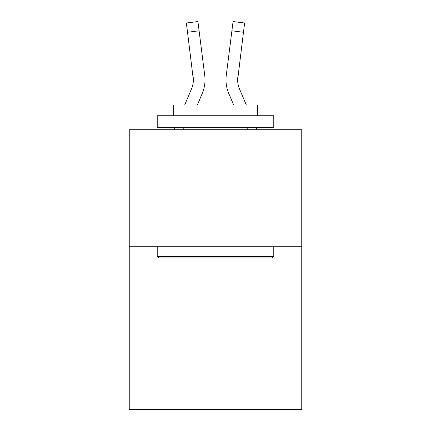 <?xml version="1.0" encoding="UTF-8"?>
<svg xmlns="http://www.w3.org/2000/svg" width="431" height="431" viewBox="0 0 431 431"><rect width="100%" height="100%" fill="white"/><g stroke="black" fill="none" stroke-linecap="round" stroke-linejoin="round"><path stroke-width="0.65" d="M301.754 246.273L301.754 409.45L129.246 409.45L129.246 129.715L301.754 129.715L301.754 246.273L129.246 246.273M202.214 93.527L197.328 105.002L202.214 93.527A34.965 34.965 -29.7 0 0 204.736 75.447L199.095 30.8L187.528 32.26L186.359 23.01L197.926 21.55L199.095 30.8M184.662 105.002L191.493 88.958A23.312 23.312 -12.2 0 0 193.352 79.87L187.528 32.26M204.967 81.524L205.011 79.81M204.558 74.046L204.736 75.447L204.558 74.046M246.338 105.002L239.507 88.958A23.312 23.312 12.2 0 1 237.648 79.87L243.472 32.26L231.905 30.8L233.074 21.55L244.641 23.01L233.074 21.55L244.641 23.01L233.074 21.55L244.641 23.01L233.074 21.55L244.641 23.01L233.074 21.55L244.641 23.01L233.074 21.55L244.641 23.01L233.074 21.55L244.641 23.01L233.074 21.55L244.641 23.01L233.074 21.55L244.641 23.01L233.074 21.55L244.641 23.01L233.074 21.55L244.641 23.01L233.074 21.55L244.641 23.01L233.074 21.55L244.641 23.01L233.074 21.55L244.641 23.01L233.074 21.55L244.641 23.01L233.074 21.55L244.641 23.01L233.074 21.55L244.641 23.01L233.074 21.55L244.641 23.01L233.074 21.55L244.641 23.01L233.074 21.55L244.641 23.01L233.074 21.55L244.641 23.01L233.074 21.55L244.641 23.01L233.074 21.55L244.641 23.01L233.074 21.55L244.641 23.01L233.074 21.55L244.641 23.01L233.074 21.55L244.641 23.01L233.074 21.55L244.641 23.01L233.074 21.55L244.641 23.01L233.074 21.55L244.641 23.01L233.074 21.55L244.641 23.01L233.074 21.55L244.641 23.01L233.074 21.55L244.641 23.01L233.074 21.55L244.641 23.01L233.074 21.55L244.641 23.01L233.074 21.55L244.641 23.01L233.074 21.55L244.641 23.01L233.074 21.55L244.641 23.01L233.074 21.55L244.641 23.01L233.074 21.55L244.641 23.01L233.074 21.55L244.641 23.01L233.074 21.55L244.641 23.01L233.074 21.55L244.641 23.01L233.074 21.55L244.641 23.01L233.074 21.55L244.641 23.01L233.074 21.55L244.641 23.01L233.074 21.55L244.641 23.01L233.074 21.55L244.641 23.01L233.074 21.55L244.641 23.01L233.074 21.55L244.641 23.01L233.074 21.55L244.641 23.01L233.074 21.55L244.641 23.01L233.074 21.55L244.641 23.01L233.074 21.55L244.641 23.01L233.074 21.55L244.641 23.01L233.074 21.55L244.641 23.01L233.074 21.55L244.641 23.01L233.074 21.55L244.641 23.01L233.074 21.55L244.641 23.01L233.074 21.55L244.641 23.01L233.074 21.55L244.641 23.01L233.074 21.55L244.641 23.01L233.074 21.55L244.641 23.01L233.074 21.55L244.641 23.01L233.074 21.55L244.641 23.01L233.074 21.55L244.641 23.01L233.074 21.55L244.641 23.01L233.074 21.55L244.641 23.01L233.074 21.55L244.641 23.01L233.074 21.55L244.641 23.01L243.472 32.26M228.786 93.527L233.672 105.002L228.786 93.527A34.965 34.965 29.7 0 1 226.264 75.447L231.905 30.8M158.619 257.927L157.223 256.526L273.777 256.526L272.381 257.927L158.619 257.927M273.777 115.729L273.777 127.382L157.223 127.382L157.223 115.729L273.777 115.729M173.542 115.729L173.542 105.002L257.458 105.002L257.458 115.729M273.777 246.273L273.777 256.526M157.223 246.273L157.223 256.526M247.205 127.382L247.205 129.715M183.795 127.382L183.795 129.715M191.493 88.958A23.312 23.312 -29.7 0 0 193.352 79.87A23.312 23.312 -29.7 0 1 191.493 88.958A23.312 23.312 -29.7 0 0 193.352 79.87A23.312 23.312 -29.7 0 1 191.493 88.958A23.312 23.312 -29.7 0 0 193.352 79.87A23.312 23.312 -29.7 0 1 191.493 88.958A23.312 23.312 -29.7 0 0 193.352 79.87A23.312 23.312 -29.7 0 1 191.493 88.958A23.312 23.312 -29.7 0 0 193.352 79.87A23.312 23.312 -29.7 0 1 191.493 88.958A23.312 23.312 -29.7 0 0 193.352 79.87A23.312 23.312 -29.7 0 1 191.493 88.958A23.312 23.312 -29.7 0 0 193.352 79.87A23.312 23.312 -29.7 0 1 191.493 88.958A23.312 23.312 -29.7 0 0 193.352 79.87A23.312 23.312 -29.7 0 1 191.493 88.958A23.312 23.312 -29.7 0 0 193.352 79.87A23.312 23.312 -29.7 0 1 191.493 88.958A23.312 23.312 -29.7 0 0 193.352 79.87A23.312 23.312 -29.7 0 1 191.493 88.958A23.312 23.312 -29.7 0 0 193.352 79.87A23.312 23.312 -29.7 0 1 191.493 88.958A23.312 23.312 -29.7 0 0 193.352 79.87A23.312 23.312 -29.7 0 1 191.493 88.958A23.312 23.312 -29.7 0 0 193.352 79.87A23.312 23.312 -29.7 0 1 191.493 88.958A23.312 23.312 -29.7 0 0 193.352 79.87A23.312 23.312 -29.7 0 1 191.493 88.958A23.312 23.312 -29.7 0 0 193.352 79.87A23.312 23.312 -29.7 0 1 191.493 88.958A23.312 23.312 -29.7 0 0 193.352 79.87A23.312 23.312 -29.7 0 1 191.493 88.958A23.312 23.312 -29.7 0 0 193.352 79.87A23.312 23.312 -29.7 0 1 191.493 88.958A23.312 23.312 -29.7 0 0 193.352 79.87A23.312 23.312 -29.7 0 1 191.493 88.958A23.312 23.312 -29.7 0 0 193.352 79.87A23.312 23.312 -29.7 0 1 191.493 88.958A23.312 23.312 -29.7 0 0 193.352 79.87A23.312 23.312 -29.7 0 1 191.493 88.958A23.312 23.312 -29.7 0 0 193.352 79.87A23.312 23.312 -29.7 0 1 191.493 88.958A23.312 23.312 -29.7 0 0 193.352 79.87A23.312 23.312 -29.7 0 1 191.493 88.958A23.312 23.312 -29.7 0 0 193.352 79.87A23.312 23.312 -29.7 0 1 191.493 88.958A23.312 23.312 -29.7 0 0 193.352 79.87A23.312 23.312 -29.7 0 1 191.493 88.958A23.312 23.312 -29.7 0 0 193.352 79.87A23.312 23.312 -29.7 0 1 191.493 88.958A23.312 23.312 -29.7 0 0 193.352 79.87A23.312 23.312 -29.7 0 1 191.493 88.958A23.312 23.312 -29.7 0 0 193.352 79.87A23.312 23.312 -29.7 0 1 191.493 88.958A23.312 23.312 -29.7 0 0 193.352 79.87A23.312 23.312 -29.7 0 1 191.493 88.958A23.312 23.312 -29.7 0 0 193.352 79.87A23.312 23.312 -29.7 0 1 191.493 88.958A23.312 23.312 -29.7 0 0 193.352 79.87A23.312 23.312 -29.7 0 1 191.493 88.958A23.312 23.312 -29.7 0 0 193.352 79.87A23.312 23.312 -29.7 0 1 191.493 88.958A23.312 23.312 -29.7 0 0 193.352 79.87A23.312 23.312 -29.7 0 1 191.493 88.958A23.312 23.312 -29.7 0 0 193.352 79.87A23.312 23.312 -29.7 0 1 191.493 88.958A23.312 23.312 -29.7 0 0 193.352 79.87A23.312 23.312 -29.7 0 1 191.493 88.958A23.312 23.312 -29.7 0 0 193.169 76.907L193.352 79.87M239.507 88.958A23.312 23.312 29.7 0 1 237.831 76.907L237.648 79.875A23.312 23.312 29.7 0 0 239.507 88.958A23.312 23.312 29.7 0 1 237.648 79.87A23.312 23.312 29.7 0 0 239.507 88.958A23.312 23.312 29.7 0 1 237.648 79.87A23.312 23.312 29.7 0 0 239.507 88.958A23.312 23.312 29.7 0 1 237.648 79.87A23.312 23.312 29.7 0 0 239.507 88.958A23.312 23.312 29.7 0 1 237.648 79.87A23.312 23.312 29.7 0 0 239.507 88.958A23.312 23.312 29.7 0 1 237.648 79.87A23.312 23.312 29.7 0 0 239.507 88.958A23.312 23.312 29.7 0 1 237.648 79.87A23.312 23.312 29.7 0 0 239.507 88.958A23.312 23.312 29.7 0 1 237.648 79.87A23.312 23.312 29.7 0 0 239.507 88.958A23.312 23.312 29.7 0 1 237.648 79.87A23.312 23.312 29.7 0 0 239.507 88.958A23.312 23.312 29.7 0 1 237.648 79.87A23.312 23.312 29.7 0 0 239.507 88.958A23.312 23.312 29.7 0 1 237.648 79.87A23.312 23.312 29.7 0 0 239.507 88.958A23.312 23.312 29.7 0 1 237.648 79.87A23.312 23.312 29.7 0 0 239.507 88.958A23.312 23.312 29.7 0 1 237.648 79.87A23.312 23.312 29.7 0 0 239.507 88.958A23.312 23.312 29.7 0 1 237.648 79.87A23.312 23.312 29.7 0 0 239.507 88.958A23.312 23.312 29.7 0 1 237.648 79.87A23.312 23.312 29.7 0 0 239.507 88.958A23.312 23.312 29.7 0 1 237.648 79.87A23.312 23.312 29.7 0 0 239.507 88.958A23.312 23.312 29.7 0 1 237.648 79.87A23.312 23.312 29.7 0 0 239.507 88.958A23.312 23.312 29.7 0 1 237.648 79.87A23.312 23.312 29.7 0 0 239.507 88.958A23.312 23.312 29.7 0 1 237.648 79.87A23.312 23.312 29.7 0 0 239.507 88.958A23.312 23.312 29.7 0 1 237.648 79.87A23.312 23.312 29.7 0 0 239.507 88.958A23.312 23.312 29.7 0 1 237.648 79.87A23.312 23.312 29.7 0 0 239.507 88.958A23.312 23.312 29.7 0 1 237.648 79.87A23.312 23.312 29.7 0 0 239.507 88.958A23.312 23.312 29.7 0 1 237.648 79.87A23.312 23.312 29.7 0 0 239.507 88.958A23.312 23.312 29.7 0 1 237.648 79.87A23.312 23.312 29.7 0 0 239.507 88.958A23.312 23.312 29.7 0 1 237.648 79.87A23.312 23.312 29.7 0 0 239.507 88.958A23.312 23.312 29.7 0 1 237.648 79.87A23.312 23.312 29.7 0 0 239.507 88.958A23.312 23.312 29.7 0 1 237.648 79.87A23.312 23.312 29.7 0 0 239.507 88.958A23.312 23.312 29.7 0 1 237.648 79.87A23.312 23.312 29.7 0 0 239.507 88.958A23.312 23.312 29.7 0 1 237.648 79.87A23.312 23.312 29.7 0 0 239.507 88.958A23.312 23.312 29.7 0 1 237.648 79.87A23.312 23.312 29.7 0 0 239.507 88.958A23.312 23.312 29.7 0 1 237.648 79.87A23.312 23.312 29.7 0 0 239.507 88.958A23.312 23.312 29.7 0 1 237.648 79.87A23.312 23.312 29.7 0 0 239.507 88.958A23.312 23.312 29.7 0 1 237.648 79.87A23.312 23.312 29.7 0 0 239.507 88.958A23.312 23.312 29.7 0 1 237.648 79.87A23.312 23.312 29.7 0 0 239.507 88.958A23.312 23.312 29.7 0 1 237.648 79.87L237.675 80.969M174.14 129.715L175.131 127.382M256.86 129.715L255.869 127.382M226.033 81.534L225.989 79.81M237.648 79.875L237.831 76.907M244.641 23.01L233.074 21.55M186.359 23.01L197.926 21.55"/></g></svg>
